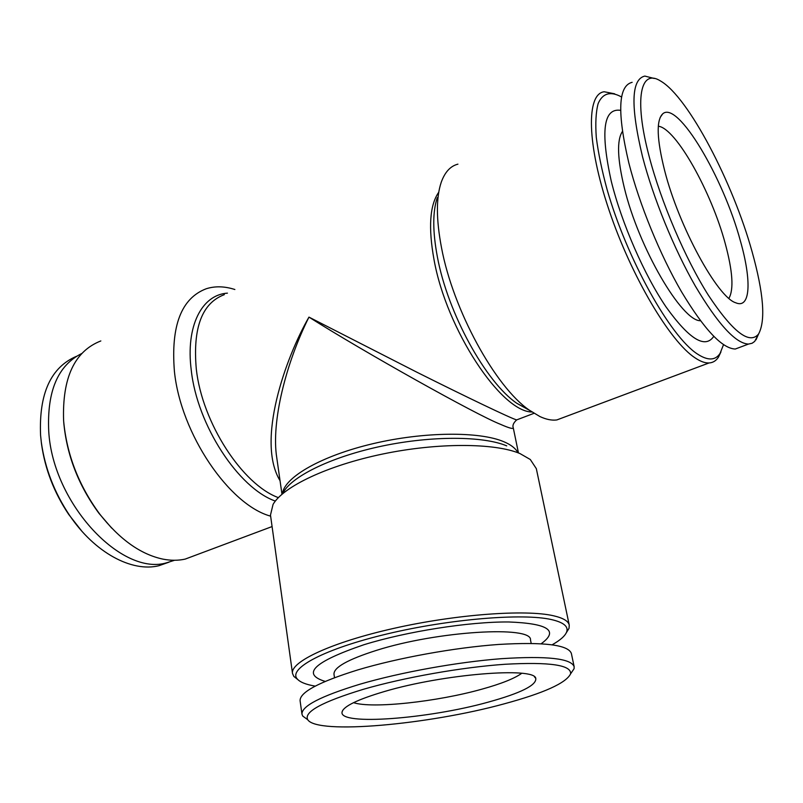 <?xml version="1.0" encoding="UTF-8"?>
<svg xmlns="http://www.w3.org/2000/svg" width="803" height="803" viewBox="0 0 803 803"><rect width="100%" height="100%" fill="white"/><g stroke="black" fill="none" stroke-linecap="round" stroke-linejoin="round"><path stroke-width="1.2" d="M700.437 320.738C681.817 321.2 638.716 247.876 624.302 187.741C617.366 158.884 616.724 140.134 622.395 131.501M620.619 110.352C603.404 107.773 600.293 131.451 611.304 181.368C621.723 223.405 644.327 275.017 666.119 307.037C689.275 339.267 705.154 349.054 713.747 336.387M758.745 333.757L754.69 341.416L752.12 343.252L748.436 344.085C735.618 343.433 717.932 324.121 695.368 286.129C674.058 249 653.291 198.211 642.49 156.565C630.425 106.106 631.198 79.276 644.809 76.074L654.234 78.473M741.119 346.836L735.267 349.034C722.118 348.542 704.191 329.441 681.496 291.74C660.086 254.902 639.399 204.404 628.819 162.899C617.035 112.591 618.149 85.74 632.142 82.328M649.125 156.324C633.667 97.966 640.653 68.064 660.789 81.143C688.502 97.273 733.089 182.974 752.1 251.751C763.643 293.195 765.791 320.618 758.564 334.028C749.51 344.949 732.778 332.01 708.376 295.233C685.33 258.797 661.05 202.095 649.125 156.324M740.386 240.9C751.738 280.628 750.664 309.316 735.678 302.761C717.671 297.451 678.987 227.008 664.683 170.738C656.784 139.321 656.101 120.37 662.656 113.896C677.521 99.843 723.553 178.005 740.386 240.9M658.319 126.222C675.935 128.109 711.538 192.158 725.25 243.6C732.707 271.203 733.932 289.451 728.923 298.335M334.5 677.682L333.988 674.229C333.636 667.434 347.84 659.464 376.587 650.33C437.745 630.917 532.309 625.437 530.492 639.941L531.184 643.354M541.212 643.715C559.089 630.716 548.268 623.469 508.751 621.974C469.534 621.602 406.629 631.449 363.749 644.789C313.933 661.843 301.085 674.048 325.185 681.416M307.188 719.317L302.711 716.045L301.978 714.198C301.496 706.128 320.798 696.151 359.854 684.236C400.416 672.342 457.379 662.043 501.423 658.681C546.963 655.77 571.204 658.44 574.145 666.691L574.085 668.688L570.983 673.275M301.978 714.198L300.101 700.838C299.569 692.377 318.751 682.088 357.636 669.963C398.017 657.858 454.769 647.579 498.693 644.448C544.123 641.808 568.353 644.829 571.385 653.501L574.145 666.691M363.368 689.305C404.26 677.421 462.126 667.193 505.288 664.252C549.784 661.843 571.555 665.045 570.592 673.858C566.065 683.082 543.892 693.079 504.083 703.87C428.812 724.567 317.095 734.865 307.75 719.729C303.594 712 322.133 701.862 363.368 689.305M487.983 702.203C428.511 718.815 339.257 725.822 342.028 712.161C343.242 706.409 357.405 699.523 384.507 691.493C443.417 674.008 534.497 666.771 535.772 678.354C536.745 685.18 520.816 693.13 487.983 702.203M521.729 673.315C514.432 678.535 501.182 683.815 481.951 689.155C437.314 701.732 372.281 708.868 353.541 702.665M723.513 344.678L720.09 353.36C715.363 360.647 707.744 360.828 697.235 353.892C670.354 336.527 627.013 259.309 607.068 189.478C601.859 170.296 598.275 152.941 596.288 137.403C595.284 123.311 595.896 112.059 598.115 103.657C602.481 93.258 610.451 91.09 620.809 96.591L621.592 97.063M720.953 351.885L718.484 357.114C716.115 360.778 712.974 362.725 709.039 362.956C705.064 363.147 700.407 361.45 695.057 357.857C670.254 341.747 631.489 276.864 609.176 210.506C586.682 144.088 586.18 93.901 604.177 91.753L614.636 93.8M457.931 164.153C450.453 166.03 444.882 172.083 441.228 182.301C436.069 197.608 436.139 219.329 441.459 247.454C453.073 310.139 495.501 387.126 529.338 410.172L539.907 416.546C546.181 419.467 551.822 420.601 556.84 419.939L565.182 416.817M315.208 686.123C305.863 684.547 299.83 682.098 297.12 678.786C288.147 668.397 324.542 648.794 387.197 633.908C449.7 618.972 522.974 612.99 551.46 619.575C563.385 622.315 568.474 626.37 566.727 631.73C565.292 635.765 560.444 640.111 552.183 644.769M297.813 679.579L293.818 676.407L292.503 673.436C290.204 661.833 331.378 642.37 393.821 628.368C456.144 614.305 525.734 609.246 553.538 615.781C563.184 617.999 568.424 621.12 569.257 625.135L569.026 628.378L566.336 632.714M569.257 625.135L536.324 468.641L530.291 459.497L519.973 453.565C494.678 442.865 437.796 442.533 382.619 454.036C327.413 465.489 283.128 486.688 273.06 504.394L270.481 515.044L292.503 673.436M100.837 340.944C74.559 351.212 62.152 377.791 63.608 420.682C66.659 454.347 78.694 485.474 99.723 514.061C119.637 539.435 140.736 554.461 163.009 559.139C170.878 560.655 178.276 560.645 185.192 559.099L197.116 554.632M280.036 480.696C255.986 441.078 285.517 357.767 308.964 317.115C286.069 362.715 270.972 422.057 276.784 457.861L281.923 493.865M518.387 452.591L513.258 427.798C513.288 429.254 508.982 428.069 500.339 424.255C476.32 414.86 363.568 351.724 308.964 317.115L417.259 372.401C465.017 396.321 511.37 418.584 516.65 419.909L533.995 413.314M270.631 516.158C229.417 505.057 180.715 434.011 174.412 371.337C170.738 325.727 181.358 298.194 206.281 288.739C215.104 285.958 224.629 286.219 234.867 289.512M76.536 356.281C50.84 367.252 38.845 393.58 40.572 435.256L41.334 442.403C44.988 468.32 54.373 492.6 69.49 515.225C94.794 552.896 132.013 572.469 158.934 565.713L168.971 562.18M81.786 353.491C57.866 365.355 46.855 391.352 48.742 431.462C52.898 504.214 122.437 576.925 167.074 562.652L174.542 560.273M41.244 441.77L41.545 444.21C45.068 469.203 54.112 492.6 68.687 514.412L81.665 530.954M63.718 422.147C66.699 455.03 78.453 485.434 98.98 513.348L111.687 528.103M516.66 419.909L517.333 419.658M437.284 197.668C432.576 211.711 432.596 231.415 437.354 256.759C447.733 313.2 485.815 382.168 516.781 403.267L529.829 410.524M438.629 192.419C429.776 205.177 428.23 227.56 434.001 259.56C446.488 329.822 501.162 411.829 531.967 412.009M283.509 491.978C292.975 475.577 333.034 456.275 382.64 445.956C432.215 435.597 483.466 435.999 506.723 445.876M282.495 493.172C284.995 476.902 321.802 455.733 372.863 443.708C423.864 431.623 479.552 431.251 503.893 441.75C510.728 444.661 515.295 448.124 517.604 452.139M227.43 293.145C201.995 294.711 185.533 325.867 191.255 370.163C197.136 425.309 238.632 488.264 275.339 501.072M224.338 294.651C202.035 303.012 192.68 327.795 196.293 368.978C202.125 422.9 242.456 484.57 278.36 497.629M570.592 673.858L574.085 668.688M342.74 710.344L342.028 712.161M720.09 353.36L718.484 357.114M709.039 362.956L556.84 419.939M566.727 631.73L569.026 628.378M185.192 559.099L272.076 526.567M529.97 410.624L516.781 403.267L529.338 410.172M158.934 565.713L167.074 562.652M68.687 514.412L69.49 515.225M41.545 444.21L41.334 442.403M513.258 427.798C512.324 425.49 513.458 422.87 516.65 419.909M98.98 513.348L99.723 514.061M297.12 678.786L293.818 676.407M534.487 676.879L535.772 678.354M307.75 719.729L302.711 716.045M660.186 117.439L662.656 113.896M758.564 334.028L756.014 339.83M748.436 344.085L735.267 349.034"/></g></svg>
